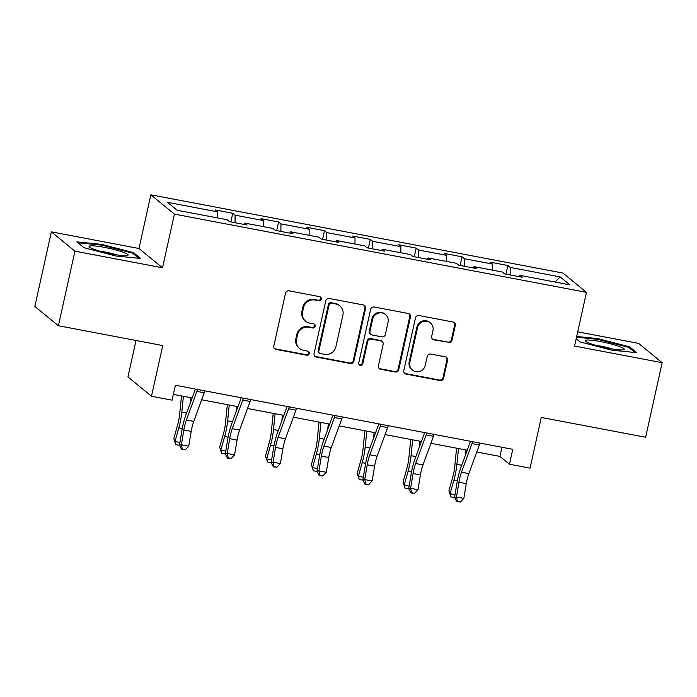 <?xml version="1.0" encoding="UTF-8"?>
<svg xmlns="http://www.w3.org/2000/svg" width="697" height="697" viewBox="0 0 697 697"><rect width="100%" height="100%" fill="white"/><g stroke="black" fill="none" stroke-linecap="round" stroke-linejoin="round"><path stroke-width="1.05" d="M321.273 299.1A2.117 2.039 129.3 0 0 319.705 296.669L289.055 290.849A3.023 2.91 129.3 0 0 285.517 293.228L273.834 345.93A3.023 2.91 129.3 0 0 276.073 349.406L306.724 355.226A2.117 2.039 129.3 0 0 308.518 351.541A2.117 2.039 129.3 0 0 307.63 351.122L303.665 350.373A9.671 9.322 129.3 0 1 296.513 339.247L297.488 334.856A9.671 9.322 129.3 0 1 308.797 327.242L312.761 327.999A2.117 2.039 129.3 0 0 314.556 324.314A2.117 2.039 129.3 0 0 313.667 323.896L309.703 323.147A9.671 9.322 129.3 0 1 302.55 312.021L303.517 307.63A9.671 9.322 129.3 0 1 314.826 300.015L318.799 300.773A2.117 2.039 129.3 0 0 321.273 299.1M305.652 321.256L305.016 320.733A9.671 9.322 129.3 0 1 301.914 311.498L302.881 307.107A9.671 9.322 129.3 0 1 314.19 299.492L318.163 300.25A2.117 2.039 129.3 0 0 320.245 296.852M274.505 348.526A3.023 2.91 129.3 0 0 275.437 348.883L306.088 354.703A2.117 2.039 129.3 0 0 308.17 351.314M299.614 348.483L298.978 347.96A9.671 9.322 129.3 0 1 295.877 338.733L296.852 334.342A9.671 9.322 129.3 0 1 308.161 326.719L312.125 327.477A2.117 2.039 129.3 0 0 314.208 324.088M448.485 342.636A3.023 2.91 129.3 0 0 452.013 340.258L455.298 325.473A3.023 2.91 129.3 0 0 453.059 321.997L419.019 315.532A3.023 2.91 129.3 0 0 415.482 317.91L403.798 370.612A3.023 2.91 129.3 0 0 406.037 374.089L440.077 380.553A3.023 2.91 129.3 0 0 443.614 378.175L447.57 360.314A3.023 2.91 129.3 0 0 445.331 356.838L430.763 354.067A3.023 2.91 129.3 0 0 427.235 356.446L425.266 365.306A8.085 7.789 129.3 0 1 412.424 370.09A8.085 7.789 129.3 0 1 409.836 362.37L417.529 327.677A8.085 7.789 129.3 0 1 430.371 322.894A8.085 7.789 129.3 0 1 432.959 330.613L431.678 336.39A3.023 2.91 129.3 0 0 433.917 339.866L447.849 342.114A3.023 2.91 129.3 0 0 451.377 339.735L454.662 324.95A3.023 2.91 129.3 0 0 453.991 322.345M74.927 251.164L162.514 267.796L138.964 248.498L51.378 231.866L74.927 251.164L58.4 325.734L162.732 345.546L151.493 396.253L172.063 400.165L175.374 385.249L512.774 449.321L509.463 464.237L530.042 468.149L541.281 417.442L645.622 437.254L662.15 362.684L638.6 343.386L577.717 331.824M162.514 267.796L174.416 214.11L586.473 292.365L574.563 346.052L662.15 362.684M365.577 308.431A3.023 2.91 129.3 0 0 363.337 304.955L329.298 298.49A3.023 2.91 129.3 0 0 325.76 300.869L314.077 353.571A3.023 2.91 129.3 0 0 316.316 357.047L350.356 363.512A3.023 2.91 129.3 0 0 353.893 361.133L365.577 308.431L364.94 307.908A3.023 2.91 129.3 0 0 364.27 305.312M374.158 307.011L408.198 313.476A3.023 2.91 129.3 0 1 410.437 316.952L398.754 369.654A3.023 2.91 129.3 0 1 395.216 372.032L380.649 369.262A3.023 2.91 129.3 0 1 378.41 365.786L383.15 344.414A3.023 2.91 129.3 0 0 380.919 340.938L371.248 339.108A3.023 2.91 129.3 0 0 367.72 341.486L362.788 363.738A2.117 2.039 129.3 0 1 359.425 364.993A2.117 2.039 129.3 0 1 358.746 362.971L370.621 309.39A3.023 2.91 129.3 0 1 374.158 307.011M58.4 325.734L34.85 306.436L51.378 231.866M174.416 214.11L150.866 194.811L562.923 273.067L586.473 292.365M505.952 274.165L507.869 265.513L490.235 262.168L492.561 264.067L464.35 258.709L462.024 256.81L444.39 253.464L446.716 255.363L418.496 250.005L416.179 248.106L398.545 244.752L400.862 246.66L372.651 241.301L370.325 239.393L352.691 236.048L355.017 237.947L326.797 232.589L324.48 230.69L306.846 227.335L309.163 229.243L280.952 223.885L278.626 221.977L260.992 218.631L263.318 220.531L235.098 215.173L232.781 213.273L215.146 209.928L217.464 211.827L167.507 202.339L177.177 210.267L227.144 219.755L229.461 221.663L247.095 225.009L244.778 223.101L244.072 224.434M507.869 265.513L510.195 267.421L560.161 276.909L569.832 284.838L519.866 275.35L522.192 277.249L504.558 273.904L502.232 271.996L474.021 266.637L476.347 268.545L458.713 265.191L456.387 263.292L428.167 257.934L430.493 259.833L412.859 256.487L410.533 254.588L382.322 249.23L384.648 251.129L367.014 247.783L364.688 245.875L336.477 240.517L338.794 242.425L321.16 239.071L318.843 237.172L290.623 231.813L292.949 233.713L275.315 230.367L272.989 228.459L244.778 223.101M492.518 270.157L492.561 264.067M464.289 266.254L464.35 258.709M474.021 266.637L473.315 267.97M446.672 261.445L446.716 255.363M418.444 257.55L418.496 250.005M428.167 257.934L427.47 259.267M400.819 252.741L400.862 246.66M372.599 248.838L372.651 241.301M382.322 249.23L381.625 250.554M354.973 244.028L355.017 237.947M326.745 240.134L326.797 232.589M336.477 240.517L335.771 241.85M309.12 235.325L309.163 229.243M280.9 231.43L280.952 223.885M290.623 231.813L289.926 233.138M263.274 226.621L263.318 220.531M235.046 222.718L235.098 215.173M217.42 217.908L217.464 211.827M136.028 340.476L127.943 376.955L151.493 396.253M138.964 248.498L150.866 194.811M476.765 452.022L499.923 456.413L509.463 464.237M173.344 394.397L192.145 397.961M201.677 399.773L237.991 406.673M247.522 408.486L283.845 415.377M293.376 417.189L329.69 424.09M339.221 425.893L375.544 432.793M385.075 434.606L421.389 441.497M430.92 443.309L467.234 450.21M555.012 282.024L560.161 276.909M510.143 274.966L510.195 267.421M519.866 275.35L519.169 276.674M501.953 447.265L499.923 456.413M230.864 221.925L232.781 213.273M276.709 230.629L278.626 221.977M322.563 239.341L324.48 230.69M368.408 248.045L370.325 239.393M414.253 256.757L416.179 248.106M460.107 265.461L462.024 256.81M115.798 255.982L140.62 258.465L133.528 252.645L101.623 244.359L76.801 241.876L83.893 247.688L115.798 255.982M576.184 338.768L580.009 341.905L611.914 350.199L636.727 352.673L629.635 346.862L597.73 338.576L576.689 336.468M101.448 245.109L101.623 244.359M133.293 253.717L133.528 252.645M629.4 347.934L629.635 346.862M597.564 339.326L597.73 338.576M314.748 356.176A3.023 2.91 129.3 0 0 315.68 356.524L349.72 362.989A3.023 2.91 129.3 0 0 353.257 360.61L364.94 307.908M331.563 303.195A2.117 2.039 129.3 0 0 329.089 304.859L318.834 351.114A2.117 2.039 129.3 0 0 320.402 353.553L324.584 354.346A9.671 9.322 129.3 0 0 335.893 346.731L342.898 315.114A9.671 9.322 129.3 0 0 335.745 303.988L330.927 302.672A2.117 2.039 129.3 0 0 328.453 304.336L329.089 304.859M319.514 353.135L318.877 352.612A2.117 2.039 129.3 0 1 318.198 350.6L328.453 304.336M339.796 305.878L339.16 305.356A9.671 9.322 129.3 0 0 335.109 303.465L335.745 303.988M330.927 302.672L335.109 303.465M379.081 368.391A3.023 2.91 129.3 0 0 380.013 368.739L394.58 371.51A3.023 2.91 129.3 0 0 398.118 369.131L409.801 316.429A3.023 2.91 129.3 0 0 409.13 313.833M382.183 341.53L381.547 341.007A3.023 2.91 129.3 0 0 380.283 340.415L370.612 338.585A3.023 2.91 129.3 0 0 367.084 340.964L362.144 363.215L362.788 363.738M359.129 364.697A2.117 2.039 129.3 0 0 362.144 363.215M388.072 322.241A8.085 7.789 129.3 0 0 385.476 314.521A8.085 7.789 129.3 0 0 372.634 319.304L369.924 331.528A3.023 2.91 129.3 0 0 372.163 335.004L381.825 336.843A3.023 2.91 129.3 0 0 385.354 334.464L388.072 322.241M385.476 314.521L384.84 313.998A8.085 7.789 129.3 0 0 371.998 318.782L372.634 319.304M370.891 334.412L370.255 333.898A3.023 2.91 129.3 0 1 369.288 331.005L371.998 318.782M432.349 338.995A3.023 2.91 129.3 0 0 433.281 339.352L447.849 342.114M430.371 322.894L429.735 322.371A8.085 7.789 129.3 0 0 416.893 327.154L417.529 327.677M412.424 370.09L411.788 369.567A8.085 7.789 129.3 0 1 409.2 361.856L416.893 327.154M404.469 373.209A3.023 2.91 129.3 0 0 405.401 373.566L439.441 380.031A3.023 2.91 129.3 0 0 442.978 377.652L446.934 359.791A3.023 2.91 129.3 0 0 446.263 357.186M181.49 395.94L179.626 414.436A15.395 3.642 100.8 0 1 177.639 424.9L173.797 438.552L174.982 441.48L178.824 427.827A23.097 5.463 -79.2 0 0 181.804 412.127L183.398 396.305M179.547 444.686L178.746 445.209L175.81 444.651L173.797 438.552M175.81 444.651L174.982 441.48L179.922 442.412M190.176 403.328L190.743 397.699M204.874 390.851A10.777 2.553 100.8 0 1 204.247 392.777L193.749 421.38A15.395 3.642 -79.2 0 0 191.196 431.382L188.73 446.158L181.386 444.764L182.361 449.234L181.595 449.391L185.297 449.792L182.361 449.234M197.53 389.457A10.777 2.553 100.8 0 1 196.894 391.383L186.395 419.986A15.395 3.642 -79.2 0 0 183.842 429.988L181.386 444.764L179.469 445.156L181.926 430.371A23.097 5.463 100.8 0 1 185.75 415.368L195.413 389.057M179.469 445.156L181.595 449.391M185.297 449.792L188.73 446.158M127.194 255.599A20.013 2.483 12.5 0 0 127.534 255.52A20.013 2.483 12.5 0 0 113.951 249.491A20.013 2.483 12.5 0 0 89.965 245.928A20.013 2.483 12.5 0 0 89.39 247.06A20.013 2.483 12.5 0 0 107.416 253.055A20.013 2.483 12.5 0 0 127.194 255.599M116.199 254.771A13.705 1.699 12.5 0 0 99.985 251.173M77.872 242.756L101.71 245.135L132.622 253.168L138.869 258.282M600.553 341.591A20.013 2.483 12.5 0 0 585.497 341.277A20.013 2.483 12.5 0 0 608.829 348.369A20.013 2.483 12.5 0 0 623.649 349.737A20.013 2.483 12.5 0 0 600.553 341.591M612.306 348.988A13.705 1.699 12.5 0 0 601.075 346.191A13.705 1.699 12.5 0 0 596.092 345.39M576.524 337.226L597.817 339.352L628.738 347.385L634.976 352.499M227.335 404.652L225.471 423.14A15.395 3.642 100.8 0 1 223.484 433.604L219.642 447.256L220.827 450.184L224.669 436.531A23.097 5.463 -79.2 0 0 227.649 420.831L229.243 405.009M225.392 453.39L224.6 453.913L221.655 453.355L219.642 447.256M221.655 453.355L220.827 450.184L225.767 451.125M236.022 412.032L236.588 406.403M273.189 413.356L271.325 431.844A15.395 3.642 100.8 0 1 269.338 442.316L265.496 455.96L266.681 458.887L270.523 445.244A23.097 5.463 -79.2 0 0 273.503 429.544L275.088 413.722M271.238 462.102L270.445 462.616L267.509 462.059L265.496 455.96M267.509 462.059L266.681 458.887L271.621 459.828M281.876 420.735L282.442 415.116M250.728 399.555A10.777 2.553 100.8 0 1 250.092 401.481L239.594 430.084A15.395 3.642 -79.2 0 0 237.041 440.086L234.584 454.871L227.231 453.477L228.207 457.938L227.44 458.095L231.143 458.495L228.207 457.938M243.375 398.161A10.777 2.553 100.8 0 1 242.748 400.087L232.249 428.69A15.395 3.642 -79.2 0 0 229.696 438.692L227.231 453.477L225.314 453.86L227.771 439.075A23.097 5.463 100.8 0 1 231.604 424.072L241.267 397.76M225.314 453.86L227.44 458.095M231.143 458.495L234.584 454.871M296.573 408.268A10.777 2.553 100.8 0 1 295.946 410.193L285.439 438.796A15.395 3.642 -79.2 0 0 282.886 448.798L280.429 463.575L273.085 462.181L274.06 466.65L273.294 466.798L276.997 467.208L274.06 466.65M289.229 406.874A10.777 2.553 100.8 0 1 288.593 408.799L278.094 437.394A15.395 3.642 -79.2 0 0 275.542 447.396L273.085 462.181L271.168 462.564L273.625 447.788A23.097 5.463 100.8 0 1 277.45 432.785L287.112 406.473M271.168 462.564L273.294 466.798M276.997 467.208L280.429 463.575M319.034 422.06L317.17 440.556A15.395 3.642 100.8 0 1 315.183 451.02L311.341 464.672L312.526 467.6L316.368 453.947A23.097 5.463 -79.2 0 0 319.348 438.247L320.942 422.426M317.091 470.806L316.29 471.329L313.354 470.771L311.341 464.672M313.354 470.771L312.526 467.6L317.466 468.541M327.721 429.448L328.287 423.82M364.88 430.772L363.024 449.26A15.395 3.642 100.8 0 1 361.037 459.724L357.195 473.376L358.38 476.304L362.222 462.66A23.097 5.463 -79.2 0 0 365.193 446.96L366.788 431.129M362.937 479.519L362.144 480.033L359.208 479.475L357.195 473.376M359.208 479.475L358.38 476.304L363.32 477.245M373.575 438.152L374.141 432.523M410.733 439.476L408.869 457.973A15.395 3.642 100.8 0 1 406.882 468.436L403.04 482.08L404.225 485.016L408.067 471.364A23.097 5.463 -79.2 0 0 411.047 455.664L412.641 439.842M408.79 488.222L407.989 488.745L405.053 488.179L403.04 482.08M405.053 488.179L404.225 485.016L409.165 485.948M419.42 446.864L419.986 441.236M342.427 416.972A10.777 2.553 100.8 0 1 341.791 418.897L331.293 447.5A15.395 3.642 -79.2 0 0 328.74 457.502L326.283 472.287L318.93 470.884L319.906 475.354L319.139 475.511L322.842 475.912L319.906 475.354M335.074 415.578A10.777 2.553 100.8 0 1 334.447 417.503L323.948 446.106A15.395 3.642 -79.2 0 0 321.395 456.108L318.93 470.884L317.013 471.277L319.47 456.491A23.097 5.463 100.8 0 1 323.303 441.489L332.957 415.177M317.013 471.277L319.139 475.511M322.842 475.912L326.283 472.287M388.273 425.684A10.777 2.553 100.8 0 1 387.637 427.609L377.138 456.204A15.395 3.642 -79.2 0 0 374.585 466.206L372.128 480.991L364.784 479.597L365.751 484.058L364.984 484.215L368.696 484.615L365.751 484.058M380.928 424.281A10.777 2.553 100.8 0 1 380.292 426.207L369.793 454.81A15.395 3.642 -79.2 0 0 367.241 464.812L364.784 479.597L362.858 479.98L365.324 465.195A23.097 5.463 100.8 0 1 369.149 450.192L378.811 423.881M362.858 479.98L364.984 484.215M368.696 484.615L372.128 480.991M434.118 434.388A10.777 2.553 100.8 0 1 433.49 436.313L422.992 464.916A15.395 3.642 -79.2 0 0 420.439 474.918L417.973 489.695L410.629 488.301L411.605 492.77L410.838 492.918L414.541 493.328L411.605 492.77M426.773 432.994A10.777 2.553 100.8 0 1 426.146 434.919L415.639 463.522A15.395 3.642 -79.2 0 0 413.086 473.524L410.629 488.301L408.712 488.684L411.169 473.908A23.097 5.463 100.8 0 1 415.003 458.905L424.656 432.593M408.712 488.684L410.838 492.918M414.541 493.328L417.973 489.695M479.972 443.092A10.777 2.553 100.8 0 1 479.336 445.017L468.837 473.62A15.395 3.642 -79.2 0 0 466.284 483.622L463.827 498.407L456.483 497.013L457.45 501.474L456.683 501.631L460.395 502.032L457.45 501.474M472.627 441.698A10.777 2.553 100.8 0 1 471.991 443.623L461.492 472.226A15.395 3.642 -79.2 0 0 458.94 482.228L456.483 497.013L454.557 497.397L457.023 482.612A23.097 5.463 100.8 0 1 460.848 467.609L470.51 441.297M454.557 497.397L456.683 501.631M460.395 502.032L463.827 498.407M456.579 448.188L454.723 466.676A15.395 3.642 100.8 0 1 452.736 477.14L448.894 490.793L450.079 493.72L453.921 480.067A23.097 5.463 -79.2 0 0 456.892 464.368L458.487 448.546M454.636 496.926L453.843 497.449L450.907 496.891L448.894 490.793M450.907 496.891L450.079 493.72L455.019 494.661M465.274 455.568L465.84 449.94M314.19 299.492L314.826 300.015M302.881 307.107L303.517 307.63M301.914 311.498L302.55 312.021M312.125 327.477L312.761 327.999M308.161 326.719L308.797 327.242M296.852 334.342L297.488 334.856M295.877 338.733L296.513 339.247M306.088 354.703L306.724 355.226M275.437 348.883L276.073 349.406M318.163 300.25L318.799 300.773M353.257 360.61L353.893 361.133M349.72 362.989L350.356 363.512M315.68 356.524L316.316 357.047M318.198 350.6L318.834 351.114M409.801 316.429L410.437 316.952M398.118 369.131L398.754 369.654M394.58 371.51L395.216 372.032M380.013 368.739L380.649 369.262M380.283 340.415L380.919 340.938M370.612 338.585L371.248 339.108M367.084 340.964L367.72 341.486M369.288 331.005L369.924 331.528M433.281 339.352L433.917 339.866M409.2 361.856L409.836 362.37M446.934 359.791L447.57 360.314M442.978 377.652L443.614 378.175M439.441 380.031L440.077 380.553M405.401 373.566L406.037 374.089M454.662 324.95L455.298 325.473M451.377 339.735L452.013 340.258M178.824 427.827L182.257 428.481M181.804 412.127L186.613 413.042M193.749 421.38L186.395 419.986M191.196 431.382L183.842 429.988M204.247 392.777L196.894 391.383M224.669 436.531L228.111 437.185M227.649 420.831L232.458 421.746M270.523 445.244L273.956 445.897M273.503 429.544L278.303 430.458M239.594 430.084L232.249 428.69M237.041 440.086L229.696 438.692M250.092 401.481L242.748 400.087M285.439 438.796L278.094 437.394M282.886 448.798L275.542 447.396M295.946 410.193L288.593 408.799M316.368 453.947L319.81 454.601M319.348 438.247L324.157 439.162M362.222 462.66L365.655 463.305M365.193 446.96L370.002 447.866M408.067 471.364L411.509 472.017M411.047 455.664L415.856 456.579M331.293 447.5L323.948 446.106M328.74 457.502L321.395 456.108M341.791 418.897L334.447 417.503M377.138 456.204L369.793 454.81M374.585 466.206L367.241 464.812M387.637 427.609L380.292 426.207M422.992 464.916L415.639 463.522M420.439 474.918L413.086 473.524M433.49 436.313L426.146 434.919M468.837 473.62L461.492 472.226M466.284 483.622L458.94 482.228M479.336 445.017L471.991 443.623M453.921 480.067L457.354 480.721M456.892 464.368L461.702 465.282"/></g></svg>
